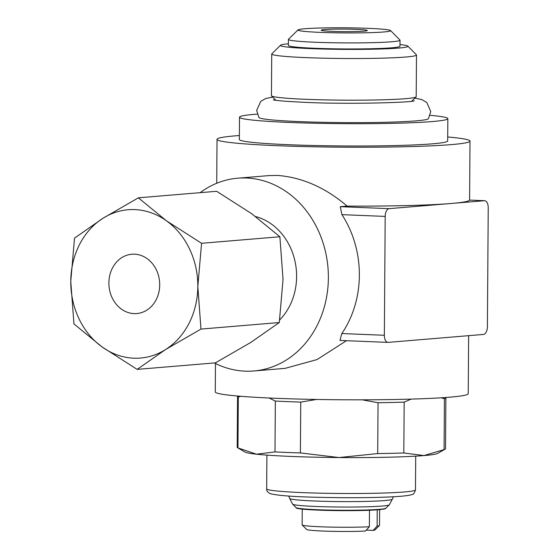 <?xml version="1.0" encoding="UTF-8"?>
<svg xmlns="http://www.w3.org/2000/svg" width="559" height="559" viewBox="0 0 559 559"><rect width="100%" height="100%" fill="white"/><g stroke="black" fill="none" stroke-linecap="round" stroke-linejoin="round"><path stroke-width="0.84" d="M379.624 509.633L379.519 525.376A38.69 2.131 -179.6 0 1 379.456 525.495A38.69 2.131 -179.6 0 1 377.115 526.096L373.188 530.4L366.292 530.114M379.456 525.495L374.97 529.904A34.225 1.887 -179.6 0 1 373.188 530.4M377.227 509.829L377.115 526.096M399.985 44.559A63.726 3.515 -179.6 0 1 407.804 46.117L416.385 54.789A72.384 3.99 -179.6 0 1 416.49 55.013L416.196 96.679A72.384 3.99 -179.6 0 1 416.085 96.903A72.384 3.99 -179.6 0 1 306.136 99.32A72.384 3.99 -179.6 0 1 271.548 95.889A72.384 3.99 -179.6 0 1 271.443 95.673L271.73 53.999A72.384 3.99 -179.6 0 1 271.849 53.783L280.541 45.23A63.726 3.515 -179.6 0 1 288.381 43.777M416.49 55.013A72.384 3.99 -179.6 0 1 379.533 58.234A72.384 3.99 -179.6 0 1 306.43 57.647A72.384 3.99 -179.6 0 1 271.73 53.999M407.804 46.117A63.726 3.515 -179.6 0 1 376.885 49.108A63.726 3.515 -179.6 0 1 310.993 48.633A63.726 3.515 -179.6 0 1 280.541 45.23M390.545 30.542L399.93 40.038A55.802 3.075 -179.6 0 1 400.013 40.206A55.802 3.075 -179.6 0 1 371.525 42.694A55.802 3.075 -179.6 0 1 315.164 42.239A55.802 3.075 -179.6 0 1 288.416 39.43A55.802 3.075 -179.6 0 1 288.5 39.256L298.017 29.9A46.334 2.557 -179.6 0 1 368.402 28.348A46.334 2.557 -179.6 0 1 390.545 30.542A46.334 2.557 -179.6 0 1 368.06 32.722A46.334 2.557 -179.6 0 1 320.16 32.373A46.334 2.557 -179.6 0 1 298.017 29.9M400.013 40.206L399.971 46.257A55.802 3.075 -179.6 0 1 371.483 48.738A55.802 3.075 -179.6 0 1 315.122 48.291A55.802 3.075 -179.6 0 1 288.367 45.475L288.416 39.43M257.231 114.12A104.163 5.744 0.4 0 0 239.504 117.201A104.163 5.744 0.4 0 0 289.436 122.456A104.163 5.744 0.4 0 0 394.647 123.287A104.163 5.744 0.4 0 0 447.836 118.655A104.163 5.744 0.4 0 0 430.151 115.329M239.504 117.201L239.35 139.484A104.163 5.744 0.4 0 0 289.282 144.739A104.163 5.744 0.4 0 0 394.493 145.578A104.163 5.744 0.4 0 0 447.675 140.938L447.836 118.655M279.675 319.944A59.527 50.757 -94.8 0 0 296.605 276.649A59.527 50.757 -94.8 0 0 255.596 216.564M239.378 135.53A126.488 6.974 0.4 0 0 217.032 139.331A126.488 6.974 0.4 0 0 277.662 145.71A126.488 6.974 0.4 0 0 405.415 146.724A126.488 6.974 0.4 0 0 470 141.099A126.488 6.974 0.4 0 0 447.703 136.983M468.638 335.666L468.232 393.683A126.488 6.974 -179.6 0 1 403.654 399.308A126.488 6.974 -179.6 0 1 275.894 398.294A126.488 6.974 -179.6 0 1 215.264 391.915L215.467 363.497M214.363 362.945A96.728 82.473 -94.8 0 0 253.835 370.98A96.728 82.473 -94.8 0 0 328.371 277.942A96.728 82.473 -94.8 0 0 237.743 178.195L268.949 175.596L277.453 175.428C302.084 177.308 325.31 187.531 347.146 206.103L340.263 206.676L341.926 214.656A96.728 82.473 85.2 0 1 359.36 275.356A96.728 82.473 85.2 0 1 341.822 333.548L339.984 340.438L387.932 342.387A7.442 3.864 92.3 0 0 388.177 342.381L483.472 334.429A7.442 3.864 92.3 0 0 487.399 326.673L488.231 207.815A7.442 3.864 92.3 0 0 484.653 200.702A7.442 3.864 92.3 0 0 484.408 200.709L389.113 208.661A7.442 3.864 92.3 0 0 385.186 216.41L384.354 335.274A7.442 3.864 92.3 0 0 387.932 342.387M346.447 340.704L317.051 359.563L285.041 368.374L253.835 370.98M414.869 98.098L421.786 99.586L426.79 102.493L430.765 111.59L428.411 118.704A84.807 4.675 -179.6 0 1 416.078 120.863A84.807 4.675 -179.6 0 1 299.512 121.61A84.807 4.675 -179.6 0 1 258.929 117.523L256.665 110.375L260.774 101.333L265.818 98.496L272.757 97.105M269.089 398.001L275.342 401.048A104.163 5.744 0.4 0 0 287.487 401.614A104.163 5.744 0.4 0 0 300.749 402.082L300.393 452.937A104.163 5.744 -179.6 0 1 287.13 452.469A104.163 5.744 -179.6 0 1 274.986 451.903L256.434 454.194A96.728 5.331 0.4 0 0 290.98 456.43A96.728 5.331 0.4 0 0 339.013 457.541A96.728 5.331 0.4 0 0 423.918 455.578A96.728 5.331 0.4 0 0 437.613 453.412L445.048 449.212A104.163 5.744 -179.6 0 1 444.077 449.611L444.426 398.756A104.163 5.744 0.4 0 0 445.886 397.812A104.163 5.744 0.4 0 0 445.726 397.491M274.986 451.903L275.342 401.048M133.776 358.186A74.403 63.44 85.2 0 1 102.087 346.943L137.158 369.387L165.611 349.522L200.981 329.076L197.816 286.474A74.403 63.44 85.2 0 1 165.611 349.522A74.403 63.44 85.2 0 1 133.776 358.186M138.352 197.823L102.982 218.269A74.403 63.44 85.2 0 1 134.817 209.604A74.403 63.44 85.2 0 1 166.505 220.847A74.403 63.44 85.2 0 1 197.816 286.474L201.575 243.291L166.505 220.847L138.352 197.823L216.654 191.29L251.725 213.734L279.877 236.757L283.043 279.36L279.283 322.536L250.83 342.408L215.46 362.854L137.158 369.387M356.286 29.361A23.066 1.272 -179.6 0 1 367.347 30.521A23.066 1.272 -179.6 0 1 355.566 31.549A23.066 1.272 -179.6 0 1 332.27 31.367A23.066 1.272 -179.6 0 1 321.215 30.2A23.066 1.272 -179.6 0 1 332.989 29.173A23.066 1.272 -179.6 0 1 356.286 29.361M159.706 284.922A29.76 25.379 85.2 0 1 136.773 313.55A29.76 25.379 85.2 0 1 108.886 282.861A29.76 25.379 85.2 0 1 131.819 254.233A29.76 25.379 85.2 0 1 159.706 284.922M373.496 509.899L374.488 509.934M374.02 510.032A43.916 2.425 0.4 0 0 378.436 509.731M302.195 524.957L306.618 529.429A34.225 1.887 -179.6 0 0 322.976 531.05A34.225 1.887 -179.6 0 0 365.446 531.043L369.366 526.746A38.69 2.131 -179.6 0 1 320.684 526.788A38.69 2.131 -179.6 0 1 302.195 524.957A38.69 2.131 -179.6 0 1 302.139 524.838L302.244 509.088M369.366 526.746L369.485 510.248M102.982 218.269L74.529 238.134L70.769 281.317A74.403 63.44 85.2 0 1 102.982 218.269M70.769 281.317L73.935 323.92L102.087 346.943A74.403 63.44 85.2 0 1 70.769 281.317M200.981 329.076L279.283 322.536M201.575 243.291L279.877 236.757M237.673 447.766L245.052 452.063A96.728 5.331 0.4 0 0 256.434 454.194L237.945 447.906A104.163 5.744 -179.6 0 1 237.673 447.766A104.163 5.744 -179.6 0 1 237.205 447.214L237.554 396.359A104.163 5.744 0.4 0 0 238.295 397.051L237.945 447.906M403.815 452.972A104.163 5.744 -179.6 0 1 377.695 453.573L378.052 402.725A104.163 5.744 0.4 0 0 404.171 402.117L403.815 452.972L423.918 455.578L444.077 449.611M445.886 397.812L445.53 448.667A104.163 5.744 -179.6 0 1 445.048 449.212M441.219 397.798L444.426 398.756M404.171 402.117L411.186 399.112M362.155 399.825L378.052 402.725M300.749 402.082L316.583 399.454M238.295 397.051L240.733 396.289M377.695 453.573L339.013 457.541L300.393 452.937M237.743 178.195A96.728 82.473 -94.8 0 0 200.15 192.666M484.408 200.709L469.567 200.101A126.488 6.974 -179.6 0 1 451.092 203.49A126.488 6.974 -179.6 0 1 347.146 206.103M385.808 508.229A44.93 2.481 -179.6 0 1 379.309 509.333A44.93 2.481 -179.6 0 1 317.554 509.724A44.93 2.481 -179.6 0 1 296.088 507.6C293.894 510.437 357.453 511.597 378.541 509.724C388.854 508.522 383.886 508.697 385.808 508.222A44.93 2.481 -179.6 0 1 385.808 508.229L389.288 504.854A48.395 2.669 -179.6 0 1 382.286 506.042A48.395 2.669 -179.6 0 1 315.772 506.468A48.395 2.669 -179.6 0 1 292.65 504.176L289.674 498.432A51.344 2.83 -179.6 0 0 327.357 501.395A51.344 2.83 -179.6 0 0 384.844 500.543A51.344 2.83 -179.6 0 0 392.348 499.152L393.368 496.769M404.597 491.948A74.403 4.102 -179.6 0 1 302.342 492.605A74.403 4.102 -179.6 0 1 266.671 488.852C266.545 491.088 267.943 492.745 270.87 493.828C283.581 496.685 310.762 497.3 341.193 497.692C366.942 497.831 386.933 497.349 401.159 496.245C411.662 495.288 412.235 494.449 412.815 494.156C413.471 494.547 414.359 493.129 415.477 489.894A74.403 4.102 -179.6 0 1 404.597 491.948M296.088 507.6L292.65 504.176M373.985 510.032A43.875 2.418 -179.6 0 1 326.456 510.395A43.875 2.418 -179.6 0 1 297.115 508.012M340.263 206.676L389.113 208.661M341.926 214.656L385.186 216.41M384.354 335.274L341.822 333.548M414.296 100.816L414.317 100.809C411.78 102.618 345.797 104.379 305.074 102.353C286.467 101.458 275.86 100.62 273.267 99.823M415.714 456.158L415.477 489.894M411.676 101.235L416.085 96.903M217.032 139.331L216.724 183.268M470 141.099L469.588 200.087M469.574 200.087L484.653 200.702M275.901 100.292L271.548 95.889M266.909 455.117L266.671 488.852M288.682 496.036L289.674 498.432M389.288 504.854L392.348 499.152"/></g></svg>
